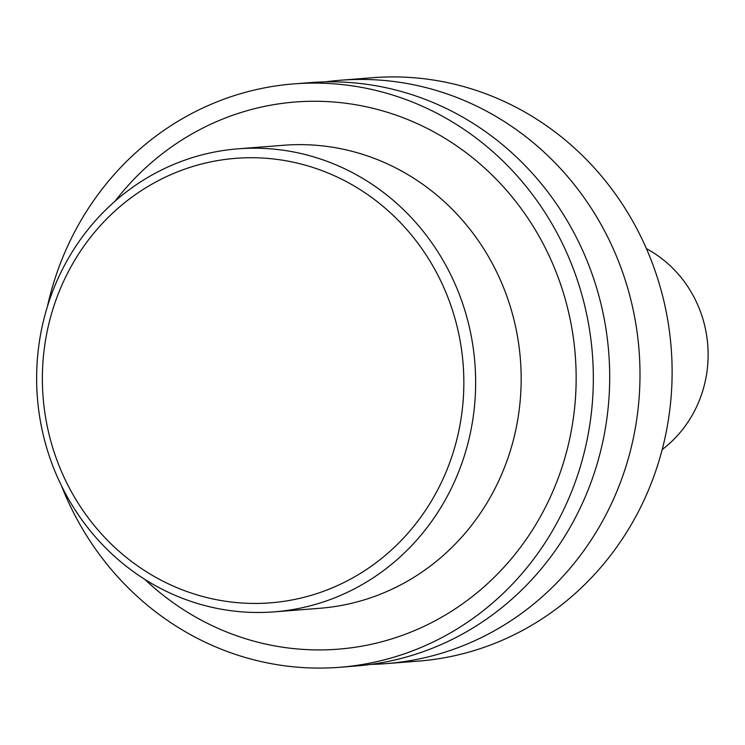 <?xml version="1.0" encoding="UTF-8"?>
<svg xmlns="http://www.w3.org/2000/svg" width="745" height="745" viewBox="0 0 745 745"><rect width="100%" height="100%" fill="white"/><g stroke="black" fill="none" stroke-linecap="round" stroke-linejoin="round"><path stroke-width="1.12" d="M646.427 248.662A117.85 111.359 85.5 0 1 662.184 449.57M159.924 179.834A222.932 210.658 85.5 0 1 463.39 397.141A222.932 210.658 85.5 0 1 136.009 564.766A222.932 210.658 85.5 0 1 159.924 179.834M159.076 171.229A232.217 219.43 85.5 0 1 237.99 148.832A232.217 219.43 85.5 0 1 474.9 363.188A232.217 219.43 85.5 0 1 274.29 611.85A232.217 219.43 85.5 0 1 44.607 440.379A232.217 219.43 85.5 0 1 159.076 171.229M237.99 148.832L283.5 145.266A232.217 219.43 85.5 0 1 520.42 359.621A232.217 219.43 85.5 0 1 319.81 608.283L274.29 611.85M115.056 201.187A274.421 259.316 85.5 0 1 202.035 128.475A274.421 259.316 85.5 0 1 532.694 225.605A274.421 259.316 85.5 0 1 487.109 584.052A274.421 259.316 85.5 0 1 144.698 579.293M47.41 306.54A292.599 276.488 85.5 0 1 194.436 112.104A292.599 276.488 85.5 0 1 293.875 83.887A292.599 276.488 85.5 0 1 592.387 353.977A292.599 276.488 85.5 0 1 339.618 667.287A292.599 276.488 85.5 0 1 61.462 485.768M293.875 83.887L310.237 82.611A292.599 276.488 85.5 0 1 608.749 352.692A292.599 276.488 85.5 0 1 355.98 666.002L339.618 667.287M325.416 81.857A292.599 276.488 85.5 0 1 340.54 80.227A292.599 276.488 85.5 0 1 639.052 350.318A292.599 276.488 85.5 0 1 386.283 663.627A292.599 276.488 85.5 0 1 371.094 664.372M340.54 80.227L372.658 77.713A292.599 276.488 85.5 0 1 671.171 347.794A292.599 276.488 85.5 0 1 418.401 661.113L386.283 663.627"/></g></svg>
